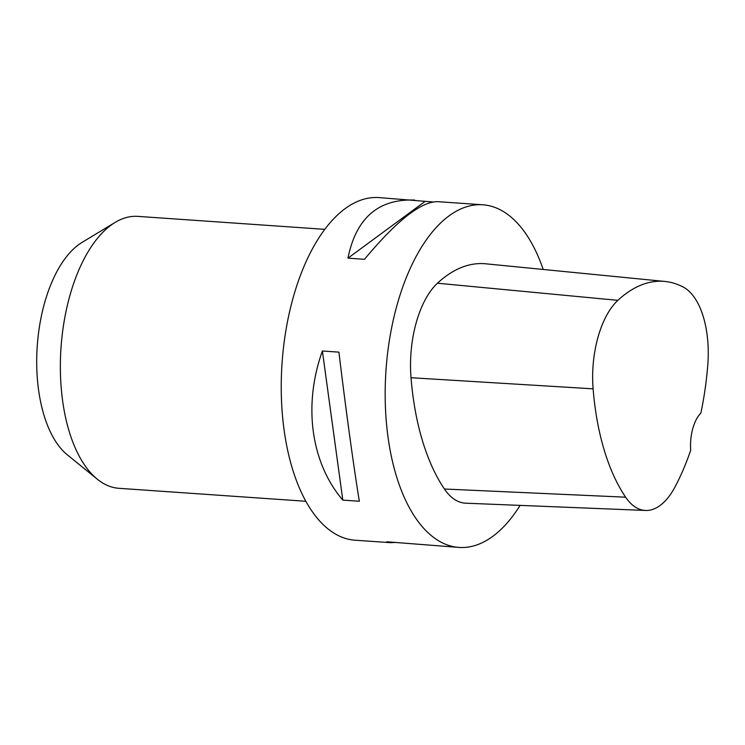 <?xml version="1.0" encoding="UTF-8"?>
<svg xmlns="http://www.w3.org/2000/svg" width="745" height="745" viewBox="0 0 745 745"><rect width="100%" height="100%" fill="white"/><g stroke="black" fill="none" stroke-linecap="round" stroke-linejoin="round"><path stroke-width="1.12" d="M395.66 542.397L390.883 542.695L355.067 540.218A171.732 85.088 -86 0 1 323.879 525.29A171.732 85.088 -86 0 1 285.95 330.128A171.732 85.088 -86 0 1 378.842 197.574L432.733 201.951M520.103 505.389A171.732 85.088 -86 0 1 459.004 547.426A171.732 85.088 -86 0 1 427.807 532.498A171.732 85.088 -86 0 1 389.886 337.345A171.732 85.088 -86 0 1 482.779 204.782A171.732 85.088 -86 0 1 543.198 269.457M482.779 204.782L437.511 201.644C420.823 201.672 396.48 220.892 364.491 259.307L347.952 258.161C356.082 218.089 378.32 198.719 414.658 200.06M390.883 542.695L386.785 541.773L459.004 547.426M322.389 350.997L338.919 352.143C345.652 408.13 353.53 465.634 359.332 501.264L342.802 500.118C310.861 462.673 302.992 405.168 322.389 350.997L342.802 500.118M645.58 510.455L465.737 503.192A81.773 40.519 -86 0 1 444.42 489.018A196.261 97.241 -86 0 1 411.017 377.724A81.773 40.519 -86 0 1 437.455 283.221A196.261 97.241 -86 0 1 485.74 263.804L664.857 281.442A191.065 94.662 -86 0 1 683.249 287.067A76.577 37.939 -86 0 1 707.75 365.544A191.065 94.662 -86 0 1 700.84 413.112A32.715 16.204 -86 0 0 690.717 450.166A191.065 94.662 -86 0 1 674.886 487.174A76.577 37.939 -86 0 1 645.58 510.455A76.577 37.939 -86 0 1 625.623 497.185A191.065 94.662 -86 0 1 593.104 388.834A76.577 37.939 -86 0 1 617.866 300.347A191.065 94.662 -86 0 1 664.857 281.442M347.952 258.161L425.078 201.42M324.746 229.339L137.816 216.376A136.298 67.525 94 0 0 115.102 222.42L81.969 242.46A112.691 55.828 94 0 0 37.25 346.015A112.691 55.828 94 0 0 67.236 454.757L97.288 479.184A136.298 67.525 94 0 0 118.949 488.31L305.878 501.283M115.102 222.42A136.298 67.525 94 0 0 61.015 347.664A136.298 67.525 94 0 0 97.288 479.184M625.623 497.185L444.42 489.018M593.104 388.834L411.017 377.724M617.866 300.347L437.455 283.221"/></g></svg>
